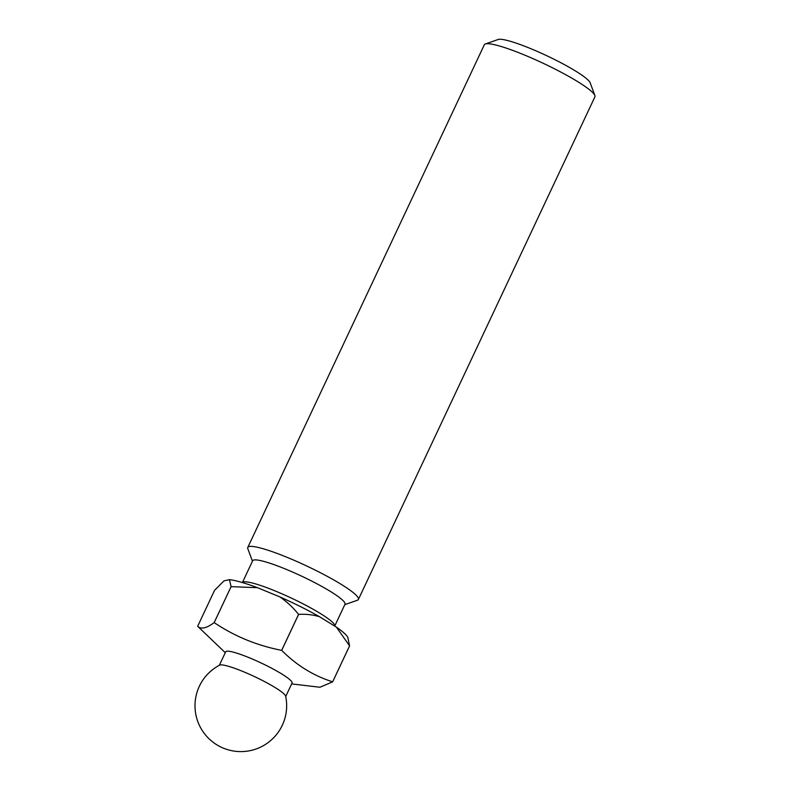 <?xml version="1.0" encoding="UTF-8"?>
<svg xmlns="http://www.w3.org/2000/svg" width="790" height="790" viewBox="0 0 790 790"><rect width="100%" height="100%" fill="white"/><g stroke="black" fill="none" stroke-linecap="round" stroke-linejoin="round"><path stroke-width="1.19" d="M485.337 43.973L498.144 39.5A51.34 6.972 25.2 0 1 554.679 59.566A51.34 6.972 25.2 0 1 590.169 82.802L594.89 95.531A61.116 8.295 -154.8 0 0 552.635 67.871A61.116 8.295 -154.8 0 0 485.337 43.973A61.116 8.295 -154.8 0 0 484.329 44.763L247.784 547.44A61.116 8.295 25.2 0 1 316.099 570.548A61.116 8.295 25.2 0 1 358.384 599.482A61.116 8.295 25.2 0 1 357.376 600.262L344.805 604.656M219.64 665.121A36.666 4.977 25.2 0 1 220.104 664.963A36.666 4.977 25.2 0 1 260.226 679.37A36.666 4.977 25.2 0 1 285.644 696.188A45.84 45.84 0 0 1 250.835 750.5A45.84 45.84 0 0 1 219.64 665.121M219.353 665.269L225.693 651.809A36.666 4.977 25.2 0 1 266.674 665.674A36.666 4.977 25.2 0 1 292.053 683.034L285.713 696.504M242.402 582.556L252.652 560.772A51.034 6.932 25.2 0 1 309.69 580.067A51.034 6.932 25.2 0 1 345.003 604.231L334.713 626.095A51.034 6.932 25.2 0 0 299.38 601.98A51.034 6.932 25.2 0 0 242.411 582.566M252.454 561.206L247.823 548.714A61.116 8.295 25.2 0 1 247.784 547.44M332.659 681.819C313.561 675.806 296.576 665.318 281.694 650.368L298.61 614.423A77.617 10.537 -154.8 0 0 298.6 614.413A77.617 10.537 -154.8 0 0 298.581 614.403L281.665 650.348A77.617 10.537 25.2 0 1 281.694 650.368A77.617 10.537 25.2 0 1 281.684 650.358C257.066 645.568 234.571 636.315 214.189 622.599L231.105 586.644A77.617 10.537 -154.8 0 0 231.085 586.644L214.169 622.589C206.546 628.297 201.035 629.531 197.648 626.292L214.564 590.337L223.945 580.887L229.436 579.663A68.453 9.292 25.2 0 1 257.51 587.701L279.907 596.914A68.453 9.292 25.2 0 1 300.516 606.631A68.453 9.292 25.2 0 1 319.496 616.704L336.422 627.151A68.453 9.292 25.2 0 1 347.837 637.609L349.585 645.884A77.617 10.537 -154.8 0 0 349.575 645.874L332.659 681.819A77.617 10.537 25.2 0 1 332.669 681.829L349.585 645.884L336.422 627.151M298.61 614.423C305.779 613.929 312.741 614.699 319.496 616.704M225.278 652.688L197.658 626.302A77.617 10.537 25.2 0 1 197.648 626.292M291.638 683.913L319.96 687.251L332.669 681.829M279.907 596.914C286.997 601.822 293.228 607.648 298.581 614.403M231.105 586.644L257.51 587.701M229.436 579.663L231.085 586.644M358.384 599.482L594.929 96.805A61.116 8.295 -154.8 0 0 594.89 95.531"/></g></svg>
